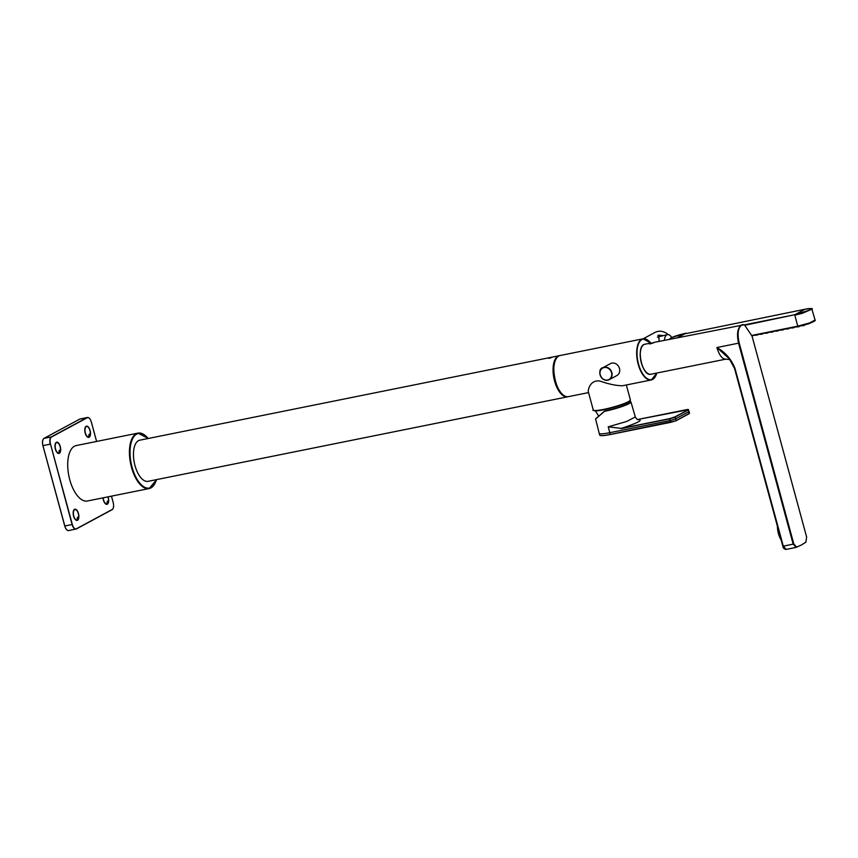 <?xml version="1.0" encoding="UTF-8"?>
<svg xmlns="http://www.w3.org/2000/svg" width="858" height="858" viewBox="0 0 858 858"><rect width="100%" height="100%" fill="white"/><g stroke="black" fill="none" stroke-linecap="round" stroke-linejoin="round"><path stroke-width="1.29" d="M105.298 503.667A5.459 2.553 78.6 0 0 106.692 504.129A5.459 2.553 78.6 0 0 108.269 501.501M87.151 426.555A5.459 2.553 78.6 0 0 87.044 426.512A5.459 2.553 78.6 0 0 86.336 426.447A5.459 2.553 78.6 0 0 85.232 427.402M87.108 436.701A5.459 2.553 78.6 0 0 88.492 437.162A5.459 2.553 78.6 0 0 90.079 434.534M75.536 509.577A5.459 2.553 78.6 0 0 75.418 509.534A5.459 2.553 78.6 0 0 74.71 509.47A5.459 2.553 78.6 0 0 73.616 510.435M75.483 519.723A5.459 2.553 78.6 0 0 76.877 520.184A5.459 2.553 78.6 0 0 78.453 517.556M75.633 509.234A5.727 2.681 78.6 0 0 73.67 510.296A5.727 2.681 78.6 0 0 75.59 519.83A5.727 2.681 78.6 0 0 78.882 516.559A5.727 2.681 78.6 0 0 75.633 509.234M57.432 442.267A5.727 2.681 78.6 0 0 55.48 443.339A5.727 2.681 78.6 0 0 57.4 452.863A5.727 2.681 78.6 0 0 60.682 449.592A5.727 2.681 78.6 0 0 57.432 442.267M87.248 426.212A5.727 2.681 78.6 0 0 85.296 427.273A5.727 2.681 78.6 0 0 87.205 436.797A5.727 2.681 78.6 0 0 90.498 433.537A5.727 2.681 78.6 0 0 87.248 426.212M103.014 497.854A5.727 2.681 78.6 0 0 105.405 503.764A5.727 2.681 78.6 0 0 108.301 502.949A5.727 2.681 78.6 0 0 108.097 496.825M57.347 442.61A5.459 2.553 78.6 0 0 57.229 442.567A5.459 2.553 78.6 0 0 56.521 442.503A5.459 2.553 78.6 0 0 55.416 443.468M57.293 452.767A5.459 2.553 78.6 0 0 58.676 453.217A5.459 2.553 78.6 0 0 60.264 450.589M548.745 358.376L552.005 357.293M551.758 357.411L549.463 358.226M663.491 335.607L658.762 335.242L659.18 341.355M643.189 338.781L654.944 332.454A13.117 11.476 61.7 0 1 657.754 331.445A13.117 11.476 61.7 0 1 668.157 334.588M663.588 335.575L658.622 335.188L659.126 341.366M145.86 436.089A28.282 13.235 78.6 0 0 137.977 433.108L76.244 445.549A28.282 13.235 78.6 0 0 69.777 479.761A28.282 13.235 78.6 0 0 87.419 500.997L149.142 488.556A28.282 13.235 78.6 0 0 155.266 482.764M74.185 509.716A5.33 2.499 -101.4 0 1 74.281 509.695L74.968 509.555A5.33 2.499 -101.4 0 1 77.735 512.001A5.33 2.499 -101.4 0 1 78.604 517.524A2.188 1.019 78.6 0 0 77.874 517.17A2.188 1.019 78.6 0 0 77.402 519.894A5.33 2.499 -101.4 0 1 77.07 520.012A5.33 2.499 -101.4 0 1 73.573 515.272A5.33 2.499 -101.4 0 1 74.968 509.555M77.563 517.374A2.188 1.019 78.6 0 1 77.928 517.664L78.604 517.524M85.811 426.694A5.33 2.499 -101.4 0 1 85.907 426.673L86.583 426.533A5.33 2.499 -101.4 0 1 89.361 428.979A5.33 2.499 -101.4 0 1 90.229 434.502A2.188 1.019 78.6 0 0 89.5 434.148A2.188 1.019 78.6 0 0 89.017 436.872A5.33 2.499 -101.4 0 1 88.696 436.99A5.33 2.499 -101.4 0 1 85.199 432.25A5.33 2.499 -101.4 0 1 86.583 426.533M89.189 434.341A2.188 1.019 78.6 0 1 89.543 434.641L90.229 434.502M55.995 442.749A5.33 2.499 -101.4 0 1 56.092 442.728L56.778 442.589A5.33 2.499 -101.4 0 1 59.545 445.045A5.33 2.499 -101.4 0 1 60.414 450.557A2.188 1.019 78.6 0 0 59.685 450.203A2.188 1.019 78.6 0 0 59.202 452.927A5.33 2.499 -101.4 0 1 58.88 453.045A5.33 2.499 -101.4 0 1 55.384 448.305A5.33 2.499 -101.4 0 1 56.778 442.589M59.374 450.407A2.188 1.019 78.6 0 1 59.738 450.697L60.414 450.557M107.915 496.868A5.33 2.499 -101.4 0 1 108.419 501.469A2.188 1.019 78.6 0 0 107.69 501.115A2.188 1.019 78.6 0 0 107.218 503.839A5.33 2.499 -101.4 0 1 106.885 503.957A5.33 2.499 -101.4 0 1 103.196 497.812M107.379 501.308A2.188 1.019 78.6 0 1 107.743 501.608L108.419 501.469M559.759 355.609A20.978 9.813 78.6 0 0 559.384 355.662L139.79 440.186A20.978 9.813 78.6 0 0 134.309 462.698A20.978 9.813 78.6 0 0 148.08 481.327L567.674 396.804A20.978 9.813 78.6 0 0 568.039 396.707M559.384 355.662A20.978 9.813 78.6 0 0 553.903 378.174A20.978 9.813 78.6 0 0 567.674 396.804M548.895 358.354L552.123 357.196L548.895 358.354M664.435 340.294A10.049 4.708 -101.4 0 1 667.331 334.641A10.049 4.708 -101.4 0 1 671.728 337.516M687.923 409.888C688.813 409.395 688.202 409.352 686.11 409.749L637.826 419.476C643.79 419.809 638.277 422.779 621.267 428.399L669.551 418.672L674.946 416.881L688.556 409.674L688.642 411.786L675.643 418.79L676.093 420.742L610.274 434.448L670.452 422.318L676.136 420.656L689.521 413.245L676.587 420.495M603.989 411.583L595.581 418.972L604.504 411.347A19.241 2.392 -15.2 0 0 630.952 401.952L635.306 416.934L626.726 421.45L608.236 426.823L621.267 428.399L608.236 426.823L609.781 432.689L669.991 420.559L670.516 422.383L610.328 434.513C603.828 435.81 600.289 436.003 599.721 435.092A19.595 2.435 -15.2 0 0 610.274 434.448L609.781 432.689A19.627 2.445 164.8 0 1 609.545 432.732A19.627 2.445 164.8 0 1 599.206 433.333A19.627 2.445 164.8 0 1 599.206 433.322L599.721 435.092M670.516 422.383L676.083 420.752L689.071 413.749L688.116 410.017L675.139 417.009L669.519 418.876L621.235 428.603M674.946 416.881L675.643 418.79L669.991 420.559L669.551 418.672M629.182 401.598A18.361 2.284 164.8 0 1 630.062 402.037A18.361 2.284 164.8 0 1 604.826 410.982L595.645 418.747M604.15 411.282L604.525 411.143A19.058 2.37 164.8 0 0 624.881 405.287A19.058 2.37 164.8 0 0 629.525 401.362M619.476 368.425A6.778 5.931 -118.3 0 0 610.403 363.642L602.756 367.76A6.778 5.931 -118.3 0 0 600.75 376.533A6.778 5.931 -118.3 0 0 609.18 379.686A6.778 5.931 -118.3 0 0 611.84 372.544A6.778 5.931 -118.3 0 0 604.204 367.235A6.778 5.931 -118.3 0 0 602.756 367.76C596.996 368.5 600.096 383.022 609.18 379.686L616.827 375.579A6.778 5.931 -118.3 0 0 619.476 368.425M626.34 384.985L630.405 399.946A19.23 2.392 164.8 0 1 628.506 401.63A19.23 2.392 164.8 0 1 607.936 408.451A19.23 2.392 164.8 0 1 593.286 410.027L588.288 391.656C587.998 390.09 589.972 379.676 599.817 381.016C608.751 384.148 616.323 385.725 622.533 385.746L651.286 379.955A20.978 9.813 78.6 0 0 655.812 375.686M741.441 324.935C737.526 327.992 736.572 334.073 738.566 343.168L739.21 343.007C737.172 333.998 737.987 327.971 741.644 324.925L743.125 324.549M741.644 324.925L744.379 324.732L752.037 336.089L806.649 537.087L805.855 542.192A0.879 0.772 -122.2 0 0 806.037 542.031L801.34 545.023M725.932 359.116L725.868 359.137C722.286 359.191 719.283 355.33 716.88 347.533C725.321 352.338 731.359 359.288 734.995 368.382L729.311 358.783L716.88 347.533L738.566 343.168L793.178 544.165L796.213 547.361A0.879 0.761 -114.6 0 0 796.61 547.104L793.811 544.004L739.21 343.007M654.15 342.524L649.302 343.865L654.15 342.524M786.175 549.377L783.3 546.16L793.811 544.004M801.436 544.98L796.61 547.104M653.174 342.996L649.763 343.951M798.015 326.501L751.951 335.778L798.047 326.501C811.185 323.777 816.677 320.216 815.079 320.055L809.587 322.919L797.758 326.169L809.62 323.305L814.789 320.538M677.38 337.687L686.121 333.194L671.825 337.484L669.851 339.21M805.04 309.234L686.4 333.505L805.029 309.245L794.937 314.682L810.242 309.888C813.813 307.336 805.533 309.148 805.029 309.245L805.029 309.245C811.26 308.44 813.545 308.408 811.904 309.137L815.079 320.055M751.844 335.424L797.758 326.169A327.767 153.368 -101.4 0 1 794.873 315.176L802.273 313.331L811.904 309.137M96.6 441.452L91.334 422.093A5.942 2.778 78.6 0 0 87.259 417.76L51.48 437.033A5.942 2.778 78.6 0 0 50.493 444.09L72.319 524.452A5.942 2.778 78.6 0 0 76.405 528.775L112.183 509.502A5.942 2.778 78.6 0 0 113.17 502.445L111.454 496.149M66.903 529.901A5.942 2.778 -101.4 0 1 64.758 525.997M69.026 530.437A6.124 2.864 -101.4 0 1 68.64 530.576A6.124 2.864 -101.4 0 1 64.822 525.986L42.921 445.634A5.942 2.778 -101.4 0 1 43.05 439.521M51.48 437.033L51.287 436.894A6.124 2.864 78.6 0 0 50.268 444.165L42.997 445.624A6.124 2.864 -101.4 0 1 44.015 438.363L79.794 419.09L87.055 417.631L51.287 436.894L43.94 438.406M50.493 444.09L72.093 524.517L64.822 525.986L42.921 445.613C42.085 442.02 42.439 439.607 43.973 438.374L79.719 419.133M72.319 524.452L72.093 524.517A6.124 2.864 78.6 0 0 75.912 529.118A6.124 2.864 78.6 0 0 76.298 528.978L112.119 509.695C113.653 508.462 114.007 506.048 113.192 502.434L113.17 502.434M112.151 509.663A6.124 2.864 78.6 0 0 113.031 508.547M80.169 418.951L79.794 419.09A6.124 2.864 -101.4 0 1 80.169 418.951L87.441 417.492A6.124 2.864 78.6 0 0 87.055 417.631L87.259 417.76M89.178 418.157A6.124 2.864 78.6 0 0 87.441 417.492C89.093 417.428 90.401 418.951 91.356 422.072L91.334 422.093M112.183 509.502L76.405 528.775M113.17 502.445L111.476 496.149M148.295 438.481L137.977 433.108A28.282 13.235 78.6 0 0 131.499 467.331A28.282 13.235 78.6 0 0 149.142 488.556L156.585 479.611M148.187 438.502A27.842 13.031 78.6 0 0 133.011 437.998A27.842 13.031 78.6 0 0 132.068 467.149A27.842 13.031 78.6 0 0 144.637 487.237A27.842 13.031 78.6 0 0 156.478 479.633M599.999 435.36A19.509 2.424 -15.2 0 0 610.317 434.513M637.826 419.476L688.556 409.674M604.161 367.546A6.51 5.695 -118.3 0 0 601.823 377.885A6.51 5.695 -118.3 0 0 611.593 375.922A6.51 5.695 -118.3 0 0 604.161 367.546M777.445 526.383A13.985 6.542 78.6 0 0 781.123 539.918M777.412 526.265A13.9 6.499 78.6 0 0 781.145 539.993M628.238 402.123A18.801 2.338 164.8 0 1 608.451 408.719A18.801 2.338 164.8 0 1 593.843 410.403M651.254 342.953L644.884 344.24A15.294 7.154 78.6 0 0 640.883 360.65A15.294 7.154 78.6 0 0 650.922 374.227L725.868 359.137L730.179 359.674M805.651 542.277A0.879 0.772 -122.2 0 0 805.855 542.192L802.123 544.54M734.63 368.436L783.3 546.16L734.995 368.382M796.492 547.232L799.517 545.838M641.58 347.34A15.122 7.079 78.6 0 0 646.675 372.64M745.345 325.15L794.937 314.682L744.615 324.817M809.63 323.305L807.217 324.109M809.051 323.691L807.775 324.045M804.75 324.86L802.369 325.665M804.193 325.407L802.916 325.75M757.893 334.588L755.33 335.103M757.635 334.931L756.048 335.188M783.697 329.386L781.091 329.912M783.418 329.826L781.831 330.083M788.931 328.335L786.314 328.861M788.641 328.775L787.054 329.032M794.154 327.284L791.537 327.81M793.865 327.724L792.288 327.981M778.474 330.437L775.857 330.963M778.195 330.877L776.608 331.134M770.699 332.228L773.262 331.531L770.634 332.025M772.961 331.928L771.385 332.185M768.028 332.55L765.411 333.076M767.738 332.99L766.151 333.247M799.377 326.222L796.76 326.759M799.098 326.673L797.511 326.93M762.794 333.601L760.188 334.127M762.515 334.041L760.928 334.298M648.83 341.001A20.978 9.813 78.6 0 0 642.996 338.824L560.145 355.512A20.978 9.813 78.6 0 0 554.665 378.013A20.978 9.813 78.6 0 0 568.425 396.643L588.545 392.599M650.814 343.039L642.996 338.824A20.978 9.813 78.6 0 0 637.515 361.325A20.978 9.813 78.6 0 0 651.286 379.955L656.863 373.037M650.761 343.05A20.721 9.695 78.6 0 0 637.698 346.568A20.721 9.695 78.6 0 0 643.403 374.86A20.721 9.695 78.6 0 0 656.799 373.048M555.619 359.781A20.721 9.695 78.6 0 0 562.601 394.455M42.9 445.634L64.736 525.986C65.691 529.107 66.999 530.641 68.64 530.576L76.341 528.957M96.622 441.441L91.356 422.072M658.762 335.242L657.85 335.435M77.07 520.012L76.394 520.152M88.696 436.99L88.009 437.119M58.88 453.045L58.194 453.185M106.885 503.957L106.21 504.086M657.367 337.151L667.331 334.641M595.581 418.972L599.206 433.322M689.071 411.4L689.532 413.245M635.306 416.934C636.55 419.026 637.462 419.916 638.041 419.626M629.536 401.351L630.952 401.952M629.118 403.121L628.978 401.726M598.509 415.798L595.409 410.843M777.402 526.222L781.155 540.047M630.405 399.946L628.335 402.091C623.09 405.073 605.319 410.07 597.694 410.725C593.639 410.692 592.17 410.467 593.286 410.027M744.379 324.732L654.193 342.363M785.949 549.452L795.977 547.436M795.988 547.436L801.393 545.002M729.311 358.783L734.523 368.414L782.828 546.181C782.989 547.908 784.04 549.002 785.96 549.452M644.884 344.24C635.51 345.238 641.902 376.941 650.922 374.227M686.132 333.194C679.161 334.706 673.905 336.379 670.366 338.224L669.358 339.511M809.652 323.38L807.099 324.077M804.793 325.096L802.166 325.557M755.372 335.231L757.925 334.534M781.155 330.126L783.708 329.429M786.378 329.064L788.942 328.378M791.612 328.013L794.165 327.327M775.932 331.177L778.485 330.48M765.475 333.279L768.028 332.582M796.835 326.962L799.388 326.265M760.252 334.33L762.805 333.633M560.145 355.512C547.286 356.917 556.027 400.332 568.425 396.643"/></g></svg>
